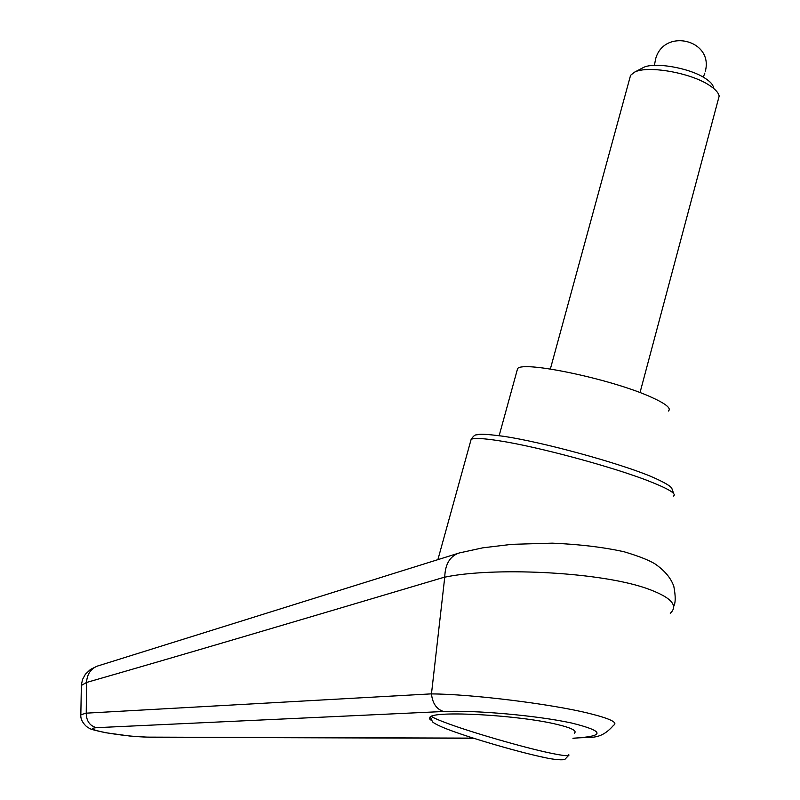 <?xml version="1.0" encoding="UTF-8"?>
<svg xmlns="http://www.w3.org/2000/svg" width="800" height="800" viewBox="0 0 800 800"><rect width="100%" height="100%" fill="white"/><g stroke="black" fill="none" stroke-linecap="round" stroke-linejoin="round"><path stroke-width="1.2" d="M572.99 738.46C589.18 735.94 599.33 741.71 613.56 725.29C618.28 722.62 610.27 718.69 589.52 713.49C551.26 703.89 470.27 694 431.47 693.92C432.53 703.46 436.59 709.32 443.64 711.5C475.26 710.04 536.98 715.53 571.28 722.95C604.99 731.26 605.58 736.35 573.05 738.22M460.48 552.62L458.29 553.27C449.61 556.73 445.1 564.66 444.76 577.08L444.75 577.18C491.65 567.15 596.11 571.35 645.36 587.97C670.6 596.78 678.9 605.24 670.27 613.34M431.62 720.67L429.43 718.77L430 717.09C434.48 710.44 518.98 715.07 557.01 724.41C571.48 727.88 577.27 730.81 574.39 733.18M444.75 577.18L431.47 693.86L86.24 713.16L80.84 714.74L80.83 715.42M473.24 738.12L147.95 737.12C135.89 736.87 122 735.41 106.29 732.76L105.65 732.72C86.67 728.66 90.72 728.69 86.69 726.71C82.39 722.69 80.44 718.7 80.84 714.74L81.35 685.47L86.55 682.46C176.77 656.59 286.19 624.24 444.76 577.08M81.33 686.56L81.34 685.48M106.29 732.76C92.41 730.03 89.14 728.34 96.45 727.68C89.78 725.85 86.37 721.01 86.24 713.16L86.55 682.46C87.04 674.35 90.62 668.91 97.28 666.12L98.42 665.77M147.95 737.12L149.84 737.27M516.96 370.92L517.59 368.63C522.54 360.5 611.36 379.04 650.8 396.97C665.72 403.65 671.59 408.33 668.4 411.02M713.49 87.4C712.91 84.59 710.21 81.6 705.37 78.44C689.78 67.83 653.76 61.67 643.16 67.63L642.42 68.02M640.02 392.6L719.18 96.08C718.52 92.74 715.27 89.16 709.45 85.37C690.64 72.62 646.97 65.12 634.39 72.25L630.58 75.3L629.73 78.39M470.58 441.38L471.14 439.35C474.07 437.85 483.32 438.31 498.89 440.73C537.18 446.52 612.92 466.89 649.41 481.3C669.28 489.14 677.23 494.1 673.27 496.17M96.45 727.68L443.64 711.5M431.26 716.39C433.67 717.99 439.34 720.42 448.25 723.68C473.24 732.9 523.26 747.35 549.4 752.88C564 755.96 570.43 756.52 568.7 754.56M450.94 730.53C473.89 739.09 519.54 752.3 543.56 757.3M503.7 436.31C475.97 432.69 478.66 434.95 476.56 434.84C475.08 434.67 473.28 436.17 471.14 439.35L437.88 559.67M504.3 436.4C542.88 442.24 616.37 462.22 650.34 476.17C664.02 482.07 671.23 486.26 671.96 488.75L673.67 493.55M673.52 606.76C675.66 603.17 675.75 596.36 673.81 586.33C670.94 578.03 664.62 570.52 654.86 563.79C648.59 560.02 638.37 556.02 624.18 551.79C603.48 547.2 579.52 544.33 552.29 543.16L511.84 544.33L482.79 547.83L459.18 552.98M81.28 685.48L82.51 679.49L85.43 674.19L90.51 669.41L97.28 666.13L458.29 553.27M105.65 732.72L129.99 736.06L149.43 737.27L473.79 738.29M430.31 716.87L432.4 721.61C431.72 721.52 435.75 724.99 450.25 730.29C473.08 738.77 515.33 751.1 540.79 756.72C551.73 759.3 559.7 760.26 564.69 759.59L568.47 755.59M643.16 67.63L634.39 72.25M630.58 75.3L550.36 369M703.27 77.16L704.86 73.09M705.36 71.15C713.67 39.64 663.68 27.69 655.54 59.23L654.44 65.36M517.59 368.63L499.16 435.64"/></g></svg>

